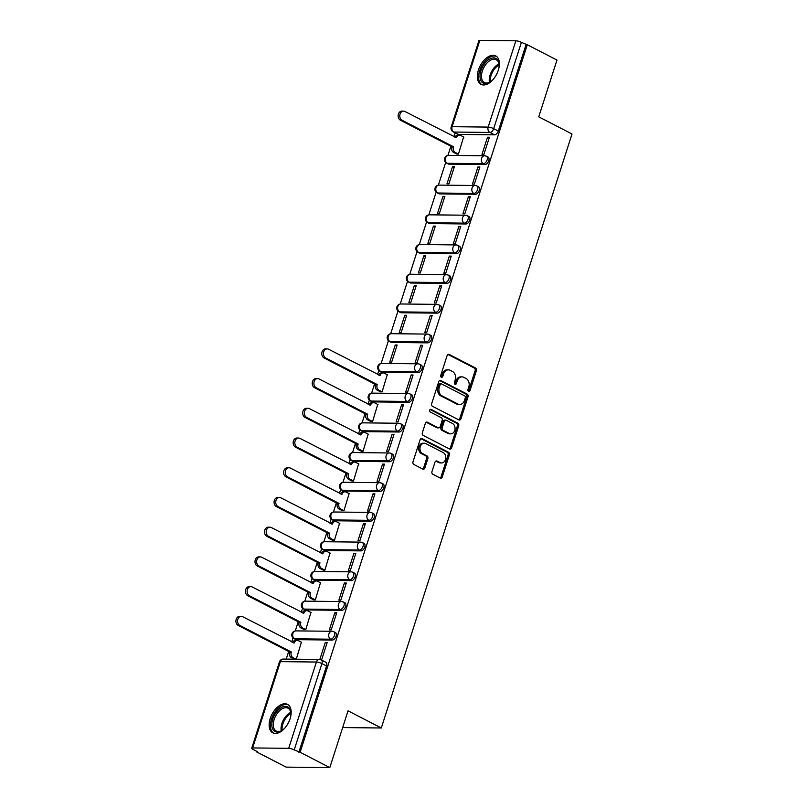 <?xml version="1.0" encoding="UTF-8"?>
<svg xmlns="http://www.w3.org/2000/svg" width="808" height="808" viewBox="0 0 808 808"><rect width="100%" height="100%" fill="white"/><g stroke="black" fill="none" stroke-linecap="round" stroke-linejoin="round"><path stroke-width="1.21" d="M468.589 391.294A1.414 1.111 90.6 0 0 470.034 390.517L476.417 370.65A2.02 1.586 90.6 0 0 475.548 368.024L449.187 354.429A2.02 1.586 90.6 0 0 447.127 355.55L440.744 375.417A1.414 1.111 90.6 0 0 442.794 376.467L443.622 373.902A6.454 5.06 90.6 0 1 448.379 369.862A6.454 5.06 90.6 0 1 450.228 370.337L452.43 371.468A6.454 5.06 90.6 0 1 455.187 379.871L454.369 382.436A1.414 1.111 90.6 0 0 456.419 383.497L457.237 380.921A6.454 5.06 90.6 0 1 461.994 376.881A6.454 5.06 90.6 0 1 463.853 377.356L466.044 378.487A6.454 5.06 90.6 0 1 468.812 386.891L467.984 389.456A1.414 1.111 90.6 0 0 468.589 391.294M468.357 391.133A1.414 1.111 90.6 0 0 468.761 390.506L475.144 370.63A2.02 1.586 90.6 0 0 474.276 368.014L447.975 354.449M441.118 377.094A1.414 1.111 90.6 0 0 441.522 376.457L442.35 373.892L443.622 373.902M454.742 384.113A1.414 1.111 90.6 0 0 455.146 383.477L455.964 380.911L457.237 380.921M498.294 70.235A16.029 9.242 -62.7 0 0 495.708 55.883A16.029 9.242 -62.7 0 0 478.427 70.013A16.029 9.242 -62.7 0 0 481.012 84.365A16.029 9.242 -62.7 0 0 498.294 70.235M290.092 718.716A16.029 9.242 -62.7 0 0 287.496 704.364A16.029 9.242 -62.7 0 0 270.226 718.494A16.029 9.242 -62.7 0 0 272.811 732.846A16.029 9.242 -62.7 0 0 290.092 718.716M431.957 471.63A2.02 1.586 90.6 0 0 432.825 474.256L440.219 478.073A2.02 1.586 90.6 0 0 442.279 476.952L449.369 454.894A2.02 1.586 90.6 0 0 448.501 452.268L422.14 438.673A2.02 1.586 90.6 0 0 420.079 439.784L412.989 461.853A2.02 1.586 90.6 0 0 413.858 464.479L422.786 469.084A2.02 1.586 90.6 0 0 424.856 467.973L427.886 458.53A2.02 1.586 90.6 0 0 427.028 455.904L422.594 453.621A5.393 4.232 90.6 0 1 420.049 447.561A5.393 4.232 90.6 0 1 424.261 443.218A5.393 4.232 90.6 0 1 425.806 443.612L443.158 452.561A5.393 4.232 90.6 0 1 445.703 458.611A5.393 4.232 90.6 0 1 441.491 462.954A5.393 4.232 90.6 0 1 439.946 462.56L437.057 461.075A2.02 1.586 90.6 0 0 434.987 462.186L431.957 471.63M527.291 44.753L556.975 60.065L538.744 116.837L572.014 133.987L381.305 727.988L348.036 710.828L329.816 767.6L300.121 752.288L527.291 44.753L521.392 42.359L493.678 128.654A4.111 2.373 117.3 0 1 489.911 132.441L453.874 132.047A4.111 2.373 117.3 0 1 453.217 131.886L457.843 134.269A4.111 2.373 -62.7 0 0 458.5 134.431L453.874 132.047A4.111 3.222 90.6 0 1 452.116 126.694L488.153 127.088L515.857 40.794A4.111 0.929 17.8 0 1 521.392 42.359M458.883 419.918A2.02 1.586 90.6 0 0 460.954 418.796L468.034 396.738A2.02 1.586 90.6 0 0 467.175 394.112L440.815 380.517A2.02 1.586 90.6 0 0 438.754 381.629L431.664 403.697A2.02 1.586 90.6 0 0 432.533 406.323L458.883 419.918M458.702 425.816L451.621 447.874A2.02 1.586 90.6 0 1 449.551 448.995L423.19 435.401A2.02 1.586 90.6 0 1 422.332 432.775L425.361 423.331A2.02 1.586 90.6 0 1 427.422 422.22L438.118 427.725A2.02 1.586 90.6 0 0 440.178 426.614L442.188 420.352A2.02 1.586 90.6 0 0 441.33 417.726L430.199 411.989A1.414 1.111 90.6 0 1 431.038 409.373L457.833 423.19A2.02 1.586 90.6 0 1 458.702 425.816L457.429 425.796L450.349 447.864L451.621 447.874M329.816 767.6L286.133 767.125L256.449 751.814L256.621 751.268M455.167 132.896L453.924 136.754M450.874 146.238L447.925 155.429M445.673 162.438L438.38 185.153M436.138 192.163L428.846 214.867M426.594 221.877L419.301 244.592M417.049 251.591L409.757 274.306M407.515 281.315L400.223 304.03M397.97 311.029L390.678 333.744M388.426 340.754L381.134 363.469M378.881 370.468L377.589 374.508M374.548 383.992L371.589 393.183M369.347 400.192L368.044 404.222M365.004 413.706L362.055 422.897M359.802 429.906L358.51 433.946M355.459 443.43L352.51 452.621M350.258 459.631L348.965 463.661M345.925 473.145L342.966 482.336M340.724 489.345L339.421 493.385M336.381 502.859L333.431 512.06M331.179 519.069L329.876 523.099M326.836 532.583L323.887 541.774M321.635 548.784L320.342 552.824M317.291 562.297L314.342 571.498M312.09 578.508L310.797 582.538M307.757 592.022L304.798 601.213M302.556 608.222L301.253 612.262M298.213 621.736L295.263 630.937M293.011 637.936L291.718 641.976M288.668 651.46L286.214 659.096M300.121 752.288L294.223 749.895A4.111 0.929 -162.2 0 0 288.688 748.329L252.662 747.935A4.111 0.929 -162.2 0 0 251.732 748.218A4.111 0.929 -162.2 0 0 253.096 749.45L257.722 751.834L256.449 751.814M526.018 44.743L498.304 131.037A4.111 2.373 117.3 0 1 494.536 134.825L458.5 134.431M479.821 40.4L452.116 126.694A4.111 0.929 -162.2 0 0 451.187 126.977L478.892 40.683A4.111 0.929 17.8 0 1 479.821 40.4L515.857 40.794M456.581 153.954L458.439 154.126L463.6 136.976M487.507 137.229L481.992 154.379L483.911 154.399L489.416 137.249L487.507 137.229L489.143 138.077M477.962 166.953L472.458 184.093L474.367 184.113L479.871 166.973L477.962 166.953L479.609 167.801M452.49 166.67L446.986 183.82L448.905 183.84L454.409 166.69L452.49 166.67L454.136 167.519M468.418 196.667L462.913 213.817L464.822 213.837L470.327 196.687L468.418 196.667L470.064 197.516M442.956 196.394L437.451 213.534L439.36 213.564L444.865 196.415L442.956 196.394L444.602 197.243M458.873 226.392L453.369 243.531L455.278 243.551L460.782 226.412L458.873 226.392L460.52 227.24M433.411 226.109L427.907 243.258L429.816 243.279L435.32 226.129L433.411 226.109L435.058 226.957M449.339 256.106L443.834 273.256L445.743 273.276L451.248 256.126L449.339 256.106L450.975 256.954M423.867 255.833L418.362 272.973L420.271 272.993L425.776 255.853L423.867 255.833L425.513 256.681M439.794 285.83L434.29 302.97L436.199 302.99L441.703 285.85L439.794 285.83L441.441 286.678M414.332 285.547L408.828 302.697L410.737 302.717L416.241 285.567L414.332 285.547L415.969 286.396M430.25 315.544L424.745 332.694L426.654 332.714L432.159 315.564L430.25 315.544L431.896 316.393M404.788 315.272L399.283 332.411L401.192 332.431L406.697 315.292L404.788 315.272L406.434 316.12M420.705 345.269L415.201 362.408L417.12 362.428L422.624 345.289L420.705 345.269L422.352 346.107M395.243 344.986L389.739 362.136L391.648 362.156L397.152 345.006L395.243 344.986L396.89 345.834M411.171 374.983L405.666 392.132L407.575 392.153L413.08 375.003L411.171 374.983L412.817 375.831M380.245 391.698L382.103 391.87L387.264 374.72M401.626 404.697L396.122 421.847L398.031 421.867L403.535 404.727L401.626 404.697L403.273 405.545M370.7 421.423L372.569 421.594L377.72 404.444M392.082 434.421L386.577 451.561L388.486 451.591L393.991 434.441L392.082 434.421L393.728 435.27M361.166 451.137L363.024 451.308L368.185 434.159M382.548 464.135L377.043 481.285L378.952 481.305L384.457 464.156L382.548 464.135L384.184 464.984M351.621 480.861L353.48 481.033L358.641 463.883M373.003 493.86L367.499 510.999L369.408 511.02L374.912 493.88L373.003 493.86L374.649 494.708M342.077 510.575L343.945 510.747L349.096 493.597M363.459 523.574L357.954 540.724L359.863 540.744L365.368 523.594L363.459 523.574L365.105 524.422M332.543 540.3L334.401 540.471L339.562 523.321M353.914 553.298L348.41 570.438L350.329 570.458L355.833 553.318L353.914 553.298L355.56 554.147M322.998 570.014L324.856 570.185L330.017 553.036M344.38 583.012L338.875 600.162L340.784 600.182L346.289 583.033L344.38 583.012L346.026 583.861M313.454 599.738L315.312 599.9L320.473 582.76M334.835 612.737L329.331 629.876L331.24 629.897L336.744 612.757L334.835 612.737L336.481 613.585M303.909 629.452L305.777 629.624L310.929 612.474M320.473 659.601L321.695 659.621L327.2 642.471L325.291 642.451L326.937 643.299M296.273 659.207L301.394 642.188M333.128 631.573A4.111 2.373 117.3 0 1 333.795 631.735L335.431 632.583A4.111 2.373 -62.7 0 1 335.896 636.795A4.111 2.373 -62.7 0 1 332.33 640.047L296.294 639.653L294.657 638.805A4.111 2.373 117.3 0 1 293.991 638.643L295.637 639.492A4.111 2.373 -62.7 0 0 296.294 639.653M342.673 601.859A4.111 2.373 117.3 0 1 343.339 602.021L344.976 602.859A4.111 2.373 -62.7 0 1 345.44 607.081A4.111 2.373 -62.7 0 1 341.865 610.323L305.838 609.929L304.192 609.091A4.111 2.373 117.3 0 1 303.535 608.929L305.171 609.777A4.111 2.373 -62.7 0 0 305.838 609.929M352.217 572.135A4.111 2.373 117.3 0 1 352.874 572.296L354.52 573.145A4.111 2.373 -62.7 0 1 354.985 577.356A4.111 2.373 -62.7 0 1 351.409 580.609L315.373 580.215L313.736 579.366A4.111 2.373 117.3 0 1 313.08 579.215L314.716 580.053A4.111 2.373 -62.7 0 0 315.373 580.215M361.762 542.42A4.111 2.373 117.3 0 1 362.418 542.582L364.055 543.42A4.111 2.373 -62.7 0 1 364.529 547.642A4.111 2.373 -62.7 0 1 360.954 550.884L324.917 550.5L323.281 549.652A4.111 2.373 117.3 0 1 322.614 549.49L324.261 550.339A4.111 2.373 -62.7 0 0 324.917 550.5M371.296 512.706A4.111 2.373 117.3 0 1 371.963 512.858L373.599 513.706A4.111 2.373 -62.7 0 1 374.064 517.918A4.111 2.373 -62.7 0 1 370.498 521.17L334.462 520.776L332.815 519.928A4.111 2.373 117.3 0 1 332.159 519.776L333.805 520.615A4.111 2.373 -62.7 0 0 334.462 520.776M380.841 482.982A4.111 2.373 117.3 0 1 381.497 483.144L383.144 483.982A4.111 2.373 -62.7 0 1 383.608 488.204A4.111 2.373 -62.7 0 1 380.033 491.446L344.006 491.062L342.36 490.214A4.111 2.373 117.3 0 1 341.703 490.052L343.339 490.9A4.111 2.373 -62.7 0 0 344.006 491.062M390.385 453.268A4.111 2.373 117.3 0 1 391.042 453.419L392.688 454.268A4.111 2.373 -62.7 0 1 393.153 458.479A4.111 2.373 -62.7 0 1 389.577 461.732L353.54 461.338L351.904 460.489A4.111 2.373 117.3 0 1 351.248 460.338L352.884 461.186A4.111 2.373 -62.7 0 0 353.54 461.338M399.93 423.544A4.111 2.373 117.3 0 1 400.586 423.705L402.222 424.554A4.111 2.373 -62.7 0 1 402.697 428.765A4.111 2.373 -62.7 0 1 399.122 432.007L363.085 431.624L361.449 430.775A4.111 2.373 117.3 0 1 360.782 430.614L362.428 431.462A4.111 2.373 -62.7 0 0 363.085 431.624M409.464 393.829A4.111 2.373 117.3 0 1 410.131 393.981L411.767 394.829A4.111 2.373 -62.7 0 1 412.231 399.041A4.111 2.373 -62.7 0 1 408.666 402.293L372.629 401.899L370.983 401.051A4.111 2.373 117.3 0 1 370.327 400.899L371.963 401.748A4.111 2.373 -62.7 0 0 372.629 401.899M419.009 364.105A4.111 2.373 117.3 0 1 419.665 364.267L421.311 365.115A4.111 2.373 -62.7 0 1 421.776 369.327A4.111 2.373 -62.7 0 1 418.201 372.569L382.174 372.185L380.528 371.337A4.111 2.373 117.3 0 1 379.871 371.175L381.507 372.023A4.111 2.373 -62.7 0 0 382.174 372.185M428.553 334.391A4.111 2.373 117.3 0 1 429.21 334.542L430.856 335.391A4.111 2.373 -62.7 0 1 431.321 339.602A4.111 2.373 -62.7 0 1 427.745 342.855L391.708 342.461L390.072 341.622A4.111 2.373 117.3 0 1 389.406 341.461L391.052 342.309A4.111 2.373 -62.7 0 0 391.708 342.461M438.087 304.666A4.111 2.373 117.3 0 1 438.754 304.828L440.39 305.676A4.111 2.373 -62.7 0 1 440.855 309.888A4.111 2.373 -62.7 0 1 437.29 313.14L401.253 312.746L399.606 311.898A4.111 2.373 117.3 0 1 398.95 311.736L400.596 312.585A4.111 2.373 -62.7 0 0 401.253 312.746M447.632 274.952A4.111 2.373 117.3 0 1 448.288 275.114L449.935 275.952A4.111 2.373 -62.7 0 1 450.399 280.174A4.111 2.373 -62.7 0 1 446.824 283.416L410.797 283.022L409.151 282.184A4.111 2.373 117.3 0 1 408.495 282.022L410.131 282.871A4.111 2.373 -62.7 0 0 410.797 283.022M457.176 245.228A4.111 2.373 117.3 0 1 457.833 245.39L459.479 246.238A4.111 2.373 -62.7 0 1 459.944 250.45A4.111 2.373 -62.7 0 1 456.369 253.702L420.332 253.308L418.696 252.46A4.111 2.373 117.3 0 1 418.039 252.308L419.675 253.146A4.111 2.373 -62.7 0 0 420.332 253.308M466.721 215.514A4.111 2.373 117.3 0 1 467.377 215.675L469.014 216.514A4.111 2.373 -62.7 0 1 469.488 220.736A4.111 2.373 -62.7 0 1 465.913 223.978L429.876 223.584L428.24 222.745A4.111 2.373 117.3 0 1 427.573 222.584L429.22 223.432A4.111 2.373 -62.7 0 0 429.876 223.584M476.255 185.79A4.111 2.373 117.3 0 1 476.922 185.951L478.558 186.799A4.111 2.373 -62.7 0 1 479.023 191.011A4.111 2.373 -62.7 0 1 475.457 194.263L439.421 193.869L437.774 193.021A4.111 2.373 117.3 0 1 437.118 192.87L438.754 193.708A4.111 2.373 -62.7 0 0 439.421 193.869M485.8 156.075A4.111 2.373 117.3 0 1 486.456 156.237L488.103 157.075A4.111 2.373 -62.7 0 1 488.567 161.297A4.111 2.373 -62.7 0 1 484.992 164.539L448.965 164.155L447.319 163.307A4.111 2.373 117.3 0 1 446.662 163.145L448.299 163.994A4.111 2.373 -62.7 0 0 448.965 164.155M381.305 727.988L342.663 727.564M298.849 752.278L326.553 665.984A4.111 2.373 -62.7 0 0 325.897 662.297L321.271 659.914A4.111 2.373 117.3 0 1 321.927 663.59L294.223 749.895M325.291 642.451L319.827 659.48M461.994 376.881L460.722 376.871A6.454 5.06 90.6 0 0 455.964 380.911M448.379 369.862L447.107 369.852A6.454 5.06 90.6 0 0 442.35 373.892M458.833 419.887A2.02 1.586 90.6 0 0 459.681 418.786L466.761 396.718A2.02 1.586 90.6 0 0 465.903 394.092L439.603 380.538M465.327 397.738A1.414 1.111 90.6 0 0 464.721 395.9L441.582 383.962A1.414 1.111 90.6 0 0 440.138 384.749L439.269 387.456A6.454 5.06 90.6 0 0 442.037 395.859L457.853 404.01A6.454 5.06 90.6 0 0 459.701 404.485A6.454 5.06 90.6 0 0 464.459 400.445L465.327 397.738M440.31 383.951A1.414 1.111 90.6 0 0 438.865 384.729L440.138 384.749M459.701 404.485L458.429 404.465A6.454 5.06 90.6 0 1 456.581 404L440.764 395.849A6.454 5.06 90.6 0 1 437.997 387.446L438.865 384.729M449.49 448.965A2.02 1.586 90.6 0 0 450.349 447.864M426.21 422.231L436.845 427.715A2.02 1.586 90.6 0 0 437.421 427.866L438.694 427.876M430.028 409.494L456.56 423.17L457.833 423.19M449.208 433.452A5.393 4.232 90.6 0 0 450.753 433.846A5.393 4.232 90.6 0 0 454.965 429.502A5.393 4.232 90.6 0 0 452.419 423.442L446.309 420.291A2.02 1.586 90.6 0 0 444.238 421.412L442.229 427.674A2.02 1.586 90.6 0 0 443.097 430.3L449.208 433.452L447.935 433.431A5.393 4.232 90.6 0 0 449.48 433.825L450.753 433.846M445.733 420.15L444.451 420.13A2.02 1.586 90.6 0 0 442.966 421.392L444.238 421.412M447.935 433.431L441.825 430.28A2.02 1.586 90.6 0 1 440.956 427.654L442.966 421.392M457.429 425.796A2.02 1.586 90.6 0 0 456.56 423.17M441.491 462.954L440.219 462.944A5.393 4.232 90.6 0 1 438.673 462.55L435.835 461.085M424.261 443.218L422.988 443.208A5.393 4.232 90.6 0 0 418.776 447.551A5.393 4.232 90.6 0 0 421.321 453.601L422.594 453.621M422.736 469.054A2.02 1.586 90.6 0 0 423.584 467.953L426.614 458.51A2.02 1.586 90.6 0 0 425.745 455.884L421.321 453.601M440.158 478.043A2.02 1.586 90.6 0 0 441.006 476.942L448.097 454.874A2.02 1.586 90.6 0 0 447.228 452.248L420.928 438.694M456.884 154.106L453.561 152.389A4.111 3.222 -89.4 0 1 451.793 147.046L453.45 147.066A4.111 3.222 90.6 0 0 455.207 152.409L458.459 154.086M463.893 137.128L460.651 135.451A4.111 3.222 90.6 0 0 459.479 135.158A4.111 3.222 90.6 0 0 456.449 137.724L404.889 111.474A4.727 3.707 90.6 0 0 403.535 111.13A4.727 3.707 90.6 0 0 399.849 114.938A4.727 3.707 90.6 0 0 402.071 120.24L453.541 146.773M451.884 146.753L400.414 120.22A4.727 3.707 -89.4 0 1 398.192 114.918A4.727 3.707 -89.4 0 1 401.879 111.11L403.535 111.13M454.954 137.289A4.111 3.222 -89.4 0 1 457.823 135.138L459.479 135.158M493.486 79.073A13.867 7.999 117.3 0 1 490.072 82.062A13.867 7.999 117.3 0 1 481.679 81.83A13.867 7.999 117.3 0 1 484.174 64.226A13.867 7.999 117.3 0 1 497.425 59.651A13.867 7.999 117.3 0 1 499.071 64.59A13.867 7.999 117.3 0 1 498.627 69.104M499.091 65.024A12.837 7.403 -62.7 0 0 497.587 60.852A12.837 7.403 -62.7 0 0 496.183 59.711A12.837 7.403 -62.7 0 0 484.477 66.377A12.837 7.403 -62.7 0 0 483.012 81.396A12.837 7.403 -62.7 0 0 484.416 82.537A12.837 7.403 -62.7 0 0 490.426 81.82M496.617 56.469A15.928 9.181 -62.7 0 0 482.214 65.054A15.928 9.181 -62.7 0 0 480.518 83.477A15.928 9.181 -62.7 0 0 482.022 84.759M497.122 73.235A9.141 5.272 -62.7 0 0 495.981 75.457M285.274 727.553A13.867 7.999 117.3 0 1 281.861 730.533A13.867 7.999 117.3 0 1 273.478 730.311A13.867 7.999 117.3 0 1 275.972 712.707A13.867 7.999 117.3 0 1 289.224 708.131A13.867 7.999 117.3 0 1 290.87 713.07A13.867 7.999 117.3 0 1 290.425 717.585M290.88 713.504A12.837 7.403 -62.7 0 0 289.385 709.333A12.837 7.403 -62.7 0 0 287.981 708.192A12.837 7.403 -62.7 0 0 276.275 714.858A12.837 7.403 -62.7 0 0 274.811 729.876A12.837 7.403 -62.7 0 0 276.215 731.018A12.837 7.403 -62.7 0 0 282.224 730.301M288.406 704.95A15.928 9.181 -62.7 0 0 274.013 713.535A15.928 9.181 -62.7 0 0 272.306 731.947A15.928 9.181 -62.7 0 0 273.821 733.24M288.921 721.716A9.141 5.272 -62.7 0 0 287.769 723.938M380.548 391.86L377.225 390.143A4.111 3.222 -89.4 0 1 375.468 384.79L377.114 384.81A4.111 3.222 90.6 0 0 378.881 390.163L382.123 391.829M387.567 374.882L384.325 373.205A4.111 3.222 90.6 0 0 383.144 372.902A4.111 3.222 90.6 0 0 380.114 375.478L328.553 349.228A4.727 3.707 90.6 0 0 327.2 348.884A4.727 3.707 90.6 0 0 323.513 352.682A4.727 3.707 90.6 0 0 325.735 357.984L377.205 384.527M375.558 384.507L324.079 357.974A4.727 3.707 -89.4 0 1 321.857 352.672A4.727 3.707 -89.4 0 1 325.543 348.864L327.2 348.884M378.619 375.033A4.111 3.222 -89.4 0 1 381.487 372.892L383.144 372.902M371.003 421.574L367.68 419.857A4.111 3.222 -89.4 0 1 365.923 414.514L367.579 414.534A4.111 3.222 90.6 0 0 369.337 419.877L372.579 421.554M378.023 404.596L374.781 402.919A4.111 3.222 90.6 0 0 373.599 402.626A4.111 3.222 90.6 0 0 370.569 405.192L319.009 378.942A4.727 3.707 90.6 0 0 317.655 378.599A4.727 3.707 90.6 0 0 313.969 382.406A4.727 3.707 90.6 0 0 316.201 387.709L367.67 414.241M366.014 414.231L314.544 387.689A4.727 3.707 -89.4 0 1 312.312 382.386A4.727 3.707 -89.4 0 1 315.999 378.578L317.655 378.599M369.074 404.757A4.111 3.222 -89.4 0 1 371.943 402.606L373.599 402.626M361.459 451.288L358.136 449.581A4.111 3.222 -89.4 0 1 356.379 444.228L358.035 444.249A4.111 3.222 90.6 0 0 359.792 449.601L363.034 451.268M368.478 434.31L365.236 432.644A4.111 3.222 90.6 0 0 364.065 432.341A4.111 3.222 90.6 0 0 361.035 434.916L309.474 408.666A4.727 3.707 90.6 0 0 308.111 408.323A4.727 3.707 90.6 0 0 304.424 412.12A4.727 3.707 90.6 0 0 306.656 417.423L358.126 443.966M356.469 443.946L305 417.403A4.727 3.707 -89.4 0 1 302.778 412.1A4.727 3.707 -89.4 0 1 306.454 408.303L308.111 408.323M359.53 434.472A4.111 3.222 -89.4 0 1 362.408 432.331L364.065 432.341M351.924 481.012L348.601 479.296A4.111 3.222 -89.4 0 1 346.834 473.953L348.49 473.973A4.111 3.222 90.6 0 0 350.258 479.316L353.5 480.992M358.944 464.034L355.702 462.358A4.111 3.222 90.6 0 0 354.52 462.065A4.111 3.222 90.6 0 0 351.49 464.63L299.93 438.38A4.727 3.707 90.6 0 0 298.576 438.037A4.727 3.707 90.6 0 0 294.89 441.845A4.727 3.707 90.6 0 0 297.112 447.147L348.581 473.68M346.925 473.66L295.455 447.127A4.727 3.707 -89.4 0 1 293.233 441.825A4.727 3.707 -89.4 0 1 296.92 438.017L298.576 438.037M349.995 464.196A4.111 3.222 -89.4 0 1 352.864 462.045L354.52 462.065M342.38 510.727L339.057 509.02A4.111 3.222 -89.4 0 1 337.3 503.667L338.956 503.687A4.111 3.222 90.6 0 0 340.713 509.04L343.956 510.707M349.399 493.749L346.157 492.082A4.111 3.222 90.6 0 0 344.976 491.779A4.111 3.222 90.6 0 0 341.946 494.355L290.385 468.095A4.727 3.707 90.6 0 0 289.032 467.751A4.727 3.707 90.6 0 0 285.345 471.559A4.727 3.707 90.6 0 0 287.577 476.861L339.047 503.404M337.391 503.384L285.921 476.841A4.727 3.707 -89.4 0 1 283.689 471.539A4.727 3.707 -89.4 0 1 287.375 467.741L289.032 467.751M340.451 493.91A4.111 3.222 -89.4 0 1 343.319 491.769L344.976 491.779M332.835 540.451L329.512 538.734A4.111 3.222 -89.4 0 1 327.755 533.391L329.411 533.401A4.111 3.222 90.6 0 0 331.169 538.754L334.411 540.431M339.855 523.473L336.613 521.796A4.111 3.222 90.6 0 0 335.431 521.503A4.111 3.222 90.6 0 0 332.411 524.069L280.841 497.819A4.727 3.707 90.6 0 0 279.487 497.476A4.727 3.707 90.6 0 0 275.801 501.283A4.727 3.707 90.6 0 0 278.033 506.586L329.502 533.118M327.846 533.098L276.376 506.566A4.727 3.707 -89.4 0 1 274.144 501.263A4.727 3.707 -89.4 0 1 277.831 497.455L279.487 497.476M330.906 523.635A4.111 3.222 -89.4 0 1 333.775 521.483L335.431 521.503M323.291 570.165L319.968 568.458A4.111 3.222 -89.4 0 1 318.211 563.105L319.867 563.125A4.111 3.222 90.6 0 0 321.624 568.468L324.866 570.145M330.31 553.187L327.068 551.521A4.111 3.222 90.6 0 0 325.897 551.218A4.111 3.222 90.6 0 0 322.867 553.793L271.306 527.533A4.727 3.707 90.6 0 0 269.943 527.19A4.727 3.707 90.6 0 0 266.266 530.997A4.727 3.707 90.6 0 0 268.488 536.3L319.958 562.843M318.301 562.822L266.832 536.28A4.727 3.707 -89.4 0 1 264.61 530.977A4.727 3.707 -89.4 0 1 268.296 527.18L269.943 527.19M321.372 553.349A4.111 3.222 -89.4 0 1 324.24 551.197L325.897 551.218M313.756 599.889L310.434 598.173A4.111 3.222 -89.4 0 1 308.666 592.83L310.322 592.84A4.111 3.222 90.6 0 0 312.09 598.193L315.332 599.859M320.776 582.911L317.534 581.235A4.111 3.222 90.6 0 0 316.352 580.942A4.111 3.222 90.6 0 0 313.322 583.507L261.762 557.257A4.727 3.707 90.6 0 0 260.408 556.914A4.727 3.707 90.6 0 0 256.722 560.722A4.727 3.707 90.6 0 0 258.944 566.024L310.413 592.557M308.767 592.537L257.287 566.004A4.727 3.707 -89.4 0 1 255.065 560.702A4.727 3.707 -89.4 0 1 258.752 556.894L260.408 556.914M311.827 583.073A4.111 3.222 -89.4 0 1 314.696 580.922L316.352 580.942M304.212 629.604L300.889 627.897A4.111 3.222 -89.4 0 1 299.132 622.544L300.788 622.564A4.111 3.222 90.6 0 0 302.546 627.907L305.788 629.584M311.231 612.626L307.989 610.959A4.111 3.222 90.6 0 0 306.808 610.656A4.111 3.222 90.6 0 0 303.778 613.232L252.217 586.972A4.727 3.707 90.6 0 0 250.864 586.628A4.727 3.707 90.6 0 0 247.177 590.436A4.727 3.707 90.6 0 0 249.409 595.738L300.879 622.281M299.223 622.261L247.753 595.718A4.727 3.707 -89.4 0 1 245.521 590.416A4.727 3.707 -89.4 0 1 249.207 586.618L250.864 586.628M302.283 612.787A4.111 3.222 -89.4 0 1 305.151 610.636L306.808 610.656M294.405 659.187L291.345 657.611A4.111 3.222 -89.4 0 1 289.587 652.268L291.244 652.278A4.111 3.222 90.6 0 0 293.001 657.631L296.061 659.207M301.687 642.35L298.445 640.673A4.111 3.222 90.6 0 0 297.263 640.38A4.111 3.222 90.6 0 0 294.243 642.946L242.673 616.696A4.727 3.707 90.6 0 0 241.319 616.352A4.727 3.707 90.6 0 0 237.633 620.15A4.727 3.707 90.6 0 0 239.865 625.453L291.334 651.995M289.678 651.975L238.208 625.442A4.727 3.707 -89.4 0 1 235.987 620.14A4.727 3.707 -89.4 0 1 239.663 616.332L241.319 616.352M292.738 642.511A4.111 3.222 -89.4 0 1 295.617 640.36L297.263 640.38M468.761 390.506L470.034 390.517M441.522 376.457L442.794 376.467M455.146 383.477L456.419 383.497M288.688 748.329L316.403 662.025L280.366 661.641L252.662 747.935M494.536 134.825L489.911 132.441A4.111 3.222 90.6 0 1 488.153 127.088A4.111 0.929 17.8 0 1 493.678 128.654L498.304 131.037M332.33 640.047L330.684 639.199L294.657 638.805A4.111 3.222 -89.4 0 1 292.89 633.462A4.111 3.222 90.6 0 1 295.92 630.886A4.111 4.111 0 0 0 293.991 638.643M341.865 610.323L340.229 609.474L304.192 609.091A4.111 3.222 -89.4 0 1 302.434 603.738A4.111 3.222 90.6 0 1 305.464 601.172A4.111 4.111 0 0 0 303.535 608.929M351.409 580.609L349.773 579.76L313.736 579.366A4.111 3.222 -89.4 0 1 311.979 574.023A4.111 3.222 90.6 0 1 315.009 571.448A4.111 4.111 0 0 0 313.08 579.215M360.954 550.884L359.308 550.036L323.281 549.652A4.111 3.222 -89.4 0 1 321.513 544.299A4.111 3.222 90.6 0 1 324.543 541.734A4.111 4.111 0 0 0 322.614 549.49M370.498 521.17L368.852 520.322L332.815 519.928A4.111 3.222 -89.4 0 1 331.058 514.585A4.111 3.222 90.6 0 1 334.088 512.009A4.111 4.111 0 0 0 332.159 519.776M380.033 491.446L378.397 490.608L342.36 490.214A4.111 3.222 -89.4 0 1 340.602 484.861A4.111 3.222 90.6 0 1 343.632 482.295A4.111 4.111 0 0 0 341.703 490.052M389.577 461.732L387.941 460.883L351.904 460.489A4.111 3.222 -89.4 0 1 350.147 455.146A4.111 3.222 90.6 0 1 353.167 452.571A4.111 4.111 0 0 0 351.248 460.338M399.122 432.007L397.475 431.169L361.449 430.775A4.111 3.222 -89.4 0 1 359.681 425.422A4.111 3.222 90.6 0 1 362.711 422.857A4.111 4.111 0 0 0 360.782 430.614M408.666 402.293L407.02 401.445L370.983 401.051A4.111 3.222 -89.4 0 1 369.226 395.708A4.111 3.222 90.6 0 1 372.256 393.132A4.111 4.111 0 0 0 370.327 400.899M418.201 372.569L416.564 371.731L380.528 371.337A4.111 3.222 -89.4 0 1 378.77 365.984A4.111 3.222 90.6 0 1 381.8 363.418A4.111 4.111 0 0 0 379.871 371.175M427.745 342.855L426.099 342.006L390.072 341.622A4.111 3.222 -89.4 0 1 388.305 336.269A4.111 3.222 90.6 0 1 391.335 333.694A4.111 4.111 0 0 0 389.406 341.461M437.29 313.14L435.643 312.292L399.606 311.898A4.111 3.222 -89.4 0 1 397.849 306.555A4.111 3.222 90.6 0 1 400.879 303.98A4.111 4.111 0 0 0 398.95 311.736M446.824 283.416L445.188 282.568L409.151 282.184A4.111 3.222 -89.4 0 1 407.394 276.831A4.111 3.222 90.6 0 1 410.424 274.266A4.111 4.111 0 0 0 408.495 282.022M456.369 253.702L454.732 252.853L418.696 252.46A4.111 3.222 -89.4 0 1 416.938 247.117A4.111 3.222 90.6 0 1 419.958 244.541A4.111 4.111 0 0 0 418.039 252.308M465.913 223.978L464.267 223.129L428.24 222.745A4.111 3.222 -89.4 0 1 426.473 217.392A4.111 3.222 90.6 0 1 429.502 214.827A4.111 4.111 0 0 0 427.573 222.584M475.457 194.263L473.811 193.415L437.774 193.021A4.111 3.222 -89.4 0 1 436.017 187.678A4.111 3.222 90.6 0 1 439.047 185.103A4.111 4.111 0 0 0 437.118 192.87M484.992 164.539L483.356 163.701L447.319 163.307A4.111 3.222 -89.4 0 1 445.561 157.954A4.111 3.222 90.6 0 1 448.591 155.388A4.111 4.111 0 0 0 446.662 163.145M486.456 156.237A4.111 2.373 117.3 0 1 486.931 160.449A4.111 2.373 117.3 0 1 483.356 163.701A4.111 3.222 -89.4 0 1 481.588 158.348A4.111 3.222 -89.4 0 1 484.618 155.772A4.111 4.111 0 0 1 486.456 156.237M476.922 185.951A4.111 2.373 117.3 0 1 477.387 190.163A4.111 2.373 117.3 0 1 473.811 193.415A4.111 3.222 -89.4 0 1 472.054 188.062A4.111 3.222 -89.4 0 1 475.084 185.497A4.111 4.111 0 0 1 476.922 185.951M467.377 215.675A4.111 2.373 117.3 0 1 467.842 219.887A4.111 2.373 117.3 0 1 464.267 223.129A4.111 3.222 -89.4 0 1 462.509 217.786A4.111 3.222 -89.4 0 1 465.539 215.211A4.111 4.111 0 0 1 467.377 215.675M457.833 245.39A4.111 2.373 117.3 0 1 458.298 249.601A4.111 2.373 117.3 0 1 454.732 252.853A4.111 3.222 -89.4 0 1 452.965 247.501A4.111 3.222 -89.4 0 1 455.995 244.935A4.111 4.111 0 0 1 457.833 245.39M448.288 275.114A4.111 2.373 117.3 0 1 448.763 279.326A4.111 2.373 117.3 0 1 445.188 282.568A4.111 3.222 -89.4 0 1 443.43 277.225A4.111 3.222 -89.4 0 1 446.45 274.649A4.111 4.111 0 0 1 448.288 275.114M438.754 304.828A4.111 2.373 117.3 0 1 439.219 309.04A4.111 2.373 117.3 0 1 435.643 312.292A4.111 3.222 -89.4 0 1 433.886 306.939A4.111 3.222 -89.4 0 1 436.916 304.374A4.111 4.111 0 0 1 438.754 304.828M429.21 334.542A4.111 2.373 117.3 0 1 429.674 338.764A4.111 2.373 117.3 0 1 426.099 342.006A4.111 3.222 -89.4 0 1 424.341 336.663A4.111 3.222 -89.4 0 1 427.371 334.088A4.111 4.111 0 0 1 429.21 334.542M419.665 364.267A4.111 2.373 117.3 0 1 420.13 368.478A4.111 2.373 117.3 0 1 416.564 371.731A4.111 3.222 -89.4 0 1 414.797 366.377A4.111 3.222 -89.4 0 1 417.827 363.812A4.111 4.111 0 0 1 419.665 364.267M410.131 393.981A4.111 2.373 117.3 0 1 410.595 398.203A4.111 2.373 117.3 0 1 407.02 401.445A4.111 3.222 -89.4 0 1 405.262 396.102A4.111 3.222 -89.4 0 1 408.293 393.526A4.111 4.111 0 0 1 410.131 393.981M400.586 423.705A4.111 2.373 117.3 0 1 401.051 427.917A4.111 2.373 117.3 0 1 397.475 431.169A4.111 3.222 -89.4 0 1 395.718 425.816A4.111 3.222 -89.4 0 1 398.748 423.251A4.111 4.111 0 0 1 400.586 423.705M391.042 453.419A4.111 2.373 117.3 0 1 391.506 457.641A4.111 2.373 117.3 0 1 387.941 460.883A4.111 3.222 -89.4 0 1 386.174 455.54A4.111 3.222 -89.4 0 1 389.204 452.965A4.111 4.111 0 0 1 391.042 453.419M381.497 483.144A4.111 2.373 117.3 0 1 381.972 487.355A4.111 2.373 117.3 0 1 378.397 490.608A4.111 3.222 -89.4 0 1 376.639 485.255A4.111 3.222 -89.4 0 1 379.659 482.679A4.111 4.111 0 0 1 381.497 483.144M371.963 512.858A4.111 2.373 117.3 0 1 372.427 517.069A4.111 2.373 117.3 0 1 368.852 520.322A4.111 3.222 -89.4 0 1 367.095 514.969A4.111 3.222 -89.4 0 1 370.125 512.403A4.111 4.111 0 0 1 371.963 512.858M362.418 542.582A4.111 2.373 117.3 0 1 362.883 546.794A4.111 2.373 117.3 0 1 359.308 550.036A4.111 3.222 -89.4 0 1 357.55 544.693A4.111 3.222 -89.4 0 1 360.58 542.117A4.111 4.111 0 0 1 362.418 542.582M352.874 572.296A4.111 2.373 117.3 0 1 353.338 576.508A4.111 2.373 117.3 0 1 349.773 579.76A4.111 3.222 -89.4 0 1 348.006 574.407A4.111 3.222 -89.4 0 1 351.036 571.842A4.111 4.111 0 0 1 352.874 572.296M343.339 602.021A4.111 2.373 117.3 0 1 343.804 606.232A4.111 2.373 117.3 0 1 340.229 609.474A4.111 3.222 -89.4 0 1 338.471 604.131A4.111 3.222 -89.4 0 1 341.501 601.556A4.111 4.111 0 0 1 343.339 602.021M333.795 631.735A4.111 2.373 117.3 0 1 334.26 635.947A4.111 2.373 117.3 0 1 330.684 639.199A4.111 3.222 -89.4 0 1 328.927 633.846A4.111 3.222 -89.4 0 1 331.957 631.28A4.111 4.111 0 0 1 333.795 631.735M326.553 665.984L321.927 663.59A4.111 0.929 17.8 0 0 316.403 662.025A4.111 3.222 -89.4 0 1 319.433 659.459L283.396 659.065A4.111 4.111 0 0 0 279.437 661.924L251.732 748.218M320.604 659.752A4.111 2.373 117.3 0 1 321.271 659.914A4.111 4.111 0 0 0 319.433 659.459M279.437 661.924A4.111 0.929 -162.2 0 1 280.366 661.641A4.111 3.222 -89.4 0 1 283.396 659.065M448.026 354.419L449.187 354.429M474.276 368.014L475.548 368.024M475.144 370.63L476.417 370.65M439.653 380.507L440.815 380.517M465.903 394.092L467.175 394.112M466.761 396.718L468.034 396.738M459.681 418.786L460.954 418.796M437.997 387.446L439.269 387.456M440.764 395.849L442.037 395.859M456.581 404L457.853 404.01M426.271 422.2L427.422 422.22M436.845 427.715L438.118 427.725M430.23 409.363L431.038 409.373M440.956 427.654L442.229 427.674M441.825 430.28L443.097 430.3M435.896 461.065L437.057 461.075M438.673 462.55L439.946 462.56M425.745 455.884L427.028 455.904M426.614 458.51L427.886 458.53M423.584 467.953L424.856 467.973M420.978 438.663L422.14 438.673M447.228 452.248L448.501 452.268M448.097 454.874L449.369 454.894M441.006 476.942L442.279 476.952M451.793 147.046L453.45 147.066M453.561 152.389L455.207 152.409M455.793 137.724L456.449 137.724M400.414 120.22L402.071 120.24M489.436 82.335A12.837 7.403 117.3 0 1 498.94 63.913M499.081 64.943A12.423 7.161 -62.7 0 0 490.355 81.861M281.234 730.816A12.837 7.403 117.3 0 1 290.729 712.393M290.88 713.424A12.423 7.161 -62.7 0 0 282.154 730.341M375.468 384.79L377.114 384.81M377.225 390.143L378.881 390.163M379.457 375.468L380.114 375.478M324.079 357.974L325.735 357.984M365.923 414.514L367.579 414.534M367.68 419.857L369.337 419.877M369.913 405.192L370.569 405.192M314.544 387.689L316.201 387.709M356.379 444.228L358.035 444.249M358.136 449.581L359.792 449.601M360.368 434.906L361.035 434.916M305 417.403L306.656 417.423M346.834 473.953L348.49 473.973M348.601 479.296L350.258 479.316M350.834 464.63L351.49 464.63M295.455 447.127L297.112 447.147M337.3 503.667L338.956 503.687M339.057 509.02L340.713 509.04M341.289 494.344L341.946 494.355M285.921 476.841L287.577 476.861M327.755 533.391L329.411 533.401M329.512 538.734L331.169 538.754M331.745 524.069L332.411 524.069M276.376 506.566L278.033 506.586M318.211 563.105L319.867 563.125M319.968 568.458L321.624 568.468M322.2 553.783L322.867 553.793M266.832 536.28L268.488 536.3M308.666 592.83L310.322 592.84M310.434 598.173L312.09 598.193M312.666 583.497L313.322 583.507M257.287 566.004L258.944 566.024M299.132 622.544L300.788 622.564M300.889 627.897L302.546 627.907M303.121 613.221L303.778 613.232M247.753 595.718L249.409 595.738M289.587 652.268L291.244 652.278M291.345 657.611L293.001 657.631M293.577 642.936L294.243 642.946M238.208 625.442L239.865 625.453M448.591 155.388L484.618 155.772M439.047 185.103L475.084 185.497M429.502 214.827L465.539 215.211M419.958 244.541L455.995 244.935M410.424 274.266L446.45 274.649M400.879 303.98L436.916 304.374M391.335 333.694L427.371 334.088M381.8 363.418L417.827 363.812M372.256 393.132L408.293 393.526M362.711 422.857L398.748 423.251M353.167 452.571L389.204 452.965M343.632 482.295L379.659 482.679M334.088 512.009L370.125 512.403M324.543 541.734L360.58 542.117M315.009 571.448L351.036 571.842M305.464 601.172L341.501 601.556M295.92 630.886L331.957 631.28M451.187 126.977A4.111 4.111 0 0 0 453.217 131.886M439.906 383.851L441.178 383.861"/></g></svg>

